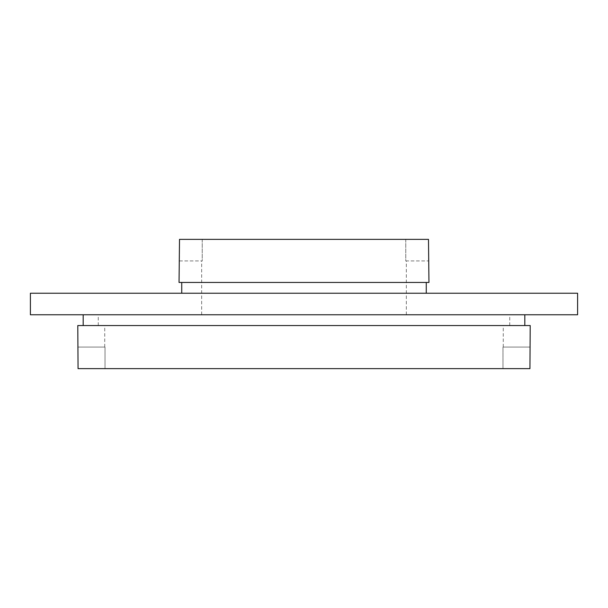<?xml version="1.0" encoding="UTF-8"?>
<svg xmlns="http://www.w3.org/2000/svg" width="608" height="608" viewBox="0 0 608 608"><rect width="100%" height="100%" fill="white"/><g stroke="black" fill="none" stroke-linecap="round" stroke-linejoin="round"><path stroke-width="0.46" stroke-dasharray="3.04 2.28" d="M202.236 239.37L304 239.37L202.236 239.37L202.236 260.916L201.666 260.916L202.236 260.916L202.236 239.37L179.512 239.37L202.236 239.37M577.6 314.769L30.4 314.769M530.206 325.546L77.794 325.546M105.017 368.63L105.017 347.084L105.017 368.63L304 368.63L105.017 368.63M77.794 347.084L78.052 368.63L502.983 368.63L502.983 347.084L502.983 368.63L529.948 368.63L304 368.63L529.948 368.63L530.206 347.084M577.6 293.231L30.4 293.231M428.952 282.454L179.048 282.454M428.952 260.916L428.488 260.916L428.488 239.37L179.512 239.37L179.512 260.916L179.048 260.916M304 282.454L181.739 282.454L304 282.454M304 314.769L83.182 314.769L304 314.769M304 325.546L509.74 325.546L304 325.546M502.983 347.084L529.948 347.084L502.983 347.084M405.764 239.37L405.764 260.916L406.334 260.916L405.764 260.916L405.764 239.37M179.512 260.916L202.236 260.916L179.512 260.916M405.764 260.916L428.488 260.916L405.764 260.916M78.052 347.084L105.017 347.084L78.052 347.084M201.666 314.769L201.666 260.916M98.26 325.546L98.26 314.769M104.728 347.084L104.728 325.546M503.272 347.084L503.272 325.546M509.74 325.546L509.74 314.769M406.334 314.769L406.334 260.916"/><path stroke-width="0.91" d="M304 325.546L530.206 325.546L529.948 368.63L78.052 368.63L77.794 325.546L304 325.546M304 314.769L577.6 314.769L577.6 293.231L30.4 293.231L30.4 314.769L304 314.769M304 282.454L428.952 282.454L428.488 239.37L179.512 239.37L179.048 282.454L304 282.454M524.818 325.546L524.818 314.769M426.261 293.231L426.261 282.454M181.739 293.231L181.739 282.454M83.182 325.546L83.182 314.769"/></g></svg>
